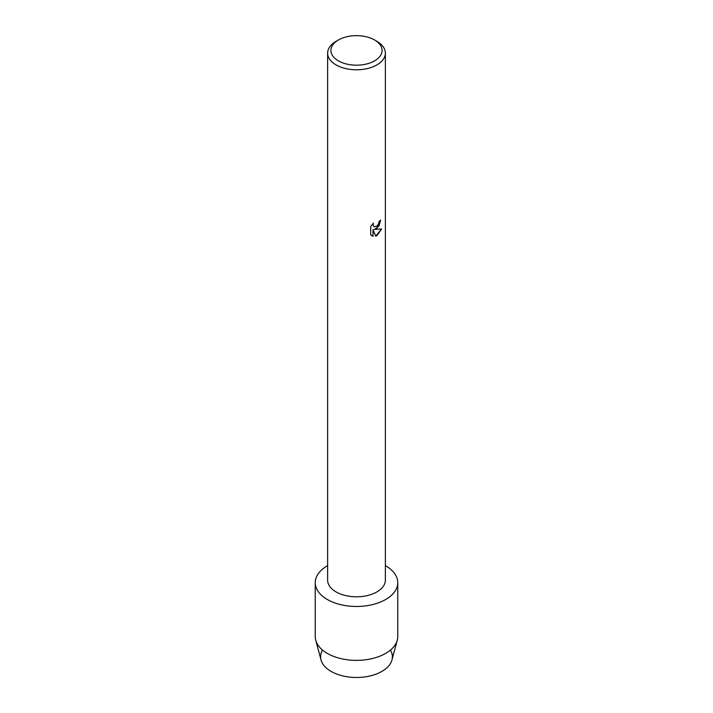 <?xml version="1.0" encoding="UTF-8"?>
<svg xmlns="http://www.w3.org/2000/svg" width="713" height="713" viewBox="0 0 713 713"><rect width="100%" height="100%" fill="white"/><g stroke="black" fill="none" stroke-linecap="round" stroke-linejoin="round"><path stroke-width="1.07" d="M390.466 650.069A35.891 20.722 180 0 1 381.883 671.414A35.891 20.722 180 0 1 337.516 674.346A35.891 20.722 180 0 1 322.534 650.069M374.583 39.973L376.919 41.327A28.877 16.675 180 0 1 385.376 53.11L385.376 580.124A28.877 16.675 180 0 1 376.919 591.915A28.877 16.675 180 0 1 345.449 595.533A28.877 16.675 180 0 1 327.624 580.124L327.624 53.11A28.877 16.675 180 0 1 336.081 41.327L338.417 39.973A25.579 14.768 180 0 1 374.583 39.973A25.579 14.768 180 0 1 374.583 60.863A25.579 14.768 180 0 1 338.417 60.863A25.579 14.768 180 0 1 338.417 39.973L336.081 41.327M385.671 599.499A41.256 23.823 180 0 1 327.329 599.499A41.256 23.823 180 0 1 327.329 565.81A41.256 23.823 180 0 1 327.624 565.641A41.256 23.823 180 0 0 327.329 565.81A41.256 23.823 180 0 0 315.244 582.655A41.256 23.823 180 0 0 340.716 604.66A41.256 23.823 180 0 0 385.671 599.499A41.256 23.823 180 0 0 385.376 565.641A41.256 23.823 180 0 1 397.756 582.655A41.256 23.823 180 0 1 385.671 599.499M376.919 228.445L374.45 229.39L381.642 228.98L376.919 235.664L375.698 236.181L373.042 229.479L373.042 236.261L370.715 234.898L370.715 226.529L373.389 223.107L373.033 224.773L374.022 226.752L376.919 226.199L378.808 223.205L379.084 221.467A28.877 16.675 0 0 0 380.706 220.174L376.919 228.445M385.376 53.11A28.877 16.675 180 0 1 376.919 64.901A28.877 16.675 180 0 1 345.449 68.519A28.877 16.675 180 0 1 327.624 53.11M380.644 220.228L378.879 226.19L374.45 229.39M373.969 226.716L372.97 224.738L373.273 223.231M371.785 235.745L372.979 236.226L373.042 229.479M375.68 236.137L381.562 228.998M397.756 582.655L397.756 636.549A41.256 23.823 180 0 1 397.266 640.203L391.972 659.935A35.891 20.722 180 0 1 381.883 671.414A35.891 20.722 180 0 1 345.35 676.459A35.891 20.722 180 0 1 321.028 659.935L315.734 640.203A41.256 23.823 180 0 1 315.244 636.549L315.244 582.655M397.266 640.203A41.256 23.823 180 0 1 385.671 653.393A41.256 23.823 180 0 1 343.684 659.195A41.256 23.823 180 0 1 315.734 640.203"/></g></svg>
